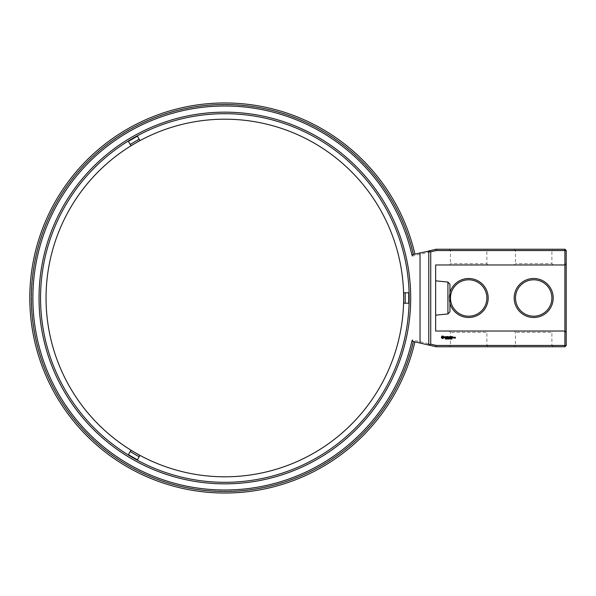 <?xml version="1.0" encoding="UTF-8"?>
<svg xmlns="http://www.w3.org/2000/svg" width="596" height="596" viewBox="0 0 596 596"><rect width="100%" height="100%" fill="white"/><g stroke="black" fill="none" stroke-linecap="round" stroke-linejoin="round"><path stroke-width="0.45" stroke-dasharray="2.98 2.23" d="M411.91 254.835L436.16 249.24L564.896 249.24L564.896 346.76L436.16 346.76L411.91 341.165M413.177 254.537A193.275 193.275 0 0 0 31.581 298A193.275 193.275 0 0 0 413.177 341.463M413.065 254.566L412.082 256.131L411.799 254.857A191.852 191.852 0 0 0 32.996 298A191.852 191.852 0 0 0 411.799 341.143L412.082 339.869L436.309 345.464L436.16 346.76M413.065 341.433L412.082 339.869M488.176 346.76L449.168 346.76L488.176 346.76L486.88 345.464L450.464 345.464L486.88 345.464L486.88 332.33L450.464 332.33L486.88 332.33L488.176 331.026L449.168 331.026L488.176 331.026M553.2 346.76L514.184 346.76L553.2 346.76L551.896 345.464L515.488 345.464L551.896 345.464L551.896 332.33L515.488 332.33L551.896 332.33L553.2 331.026L514.184 331.026L553.2 331.026M412.082 256.131L436.309 250.536L436.16 249.24M564.896 249.24L566.2 250.536L436.309 250.536M566.2 250.536L566.2 345.464L436.309 345.464M39.135 298A185.721 185.721 0 0 0 317.713 458.838A185.721 185.721 0 0 0 317.713 137.162A185.721 185.721 0 0 0 39.135 298M553.2 298A19.504 19.504 0 0 0 523.936 281.111A19.504 19.504 0 0 0 523.936 314.889A19.504 19.504 0 0 0 553.2 298M488.176 298A19.504 19.504 0 0 0 458.92 281.111A19.504 19.504 0 0 0 458.92 314.889A19.504 19.504 0 0 0 488.176 298M566.2 345.464L564.896 346.76M40.55 298A184.306 184.306 0 0 0 317.005 457.616A184.306 184.306 0 0 0 317.005 138.384A184.306 184.306 0 0 0 40.55 298M551.896 298A18.208 18.208 0 0 0 524.592 282.236A18.208 18.208 0 0 0 524.592 313.764A18.208 18.208 0 0 0 551.896 298M486.88 298A18.208 18.208 0 0 0 459.568 282.236A18.208 18.208 0 0 0 459.568 313.764A18.208 18.208 0 0 0 486.88 298M566.2 332.33L564.896 331.026L435.646 331.026L435.646 264.974L564.896 264.974L566.2 263.67M553.2 264.974L514.184 264.974L553.2 264.974L551.896 263.67L515.488 263.67L551.896 263.67L551.896 250.536L515.488 250.536L551.896 250.536L553.2 249.24L514.184 249.24L553.2 249.24M488.176 264.974L449.168 264.974L488.176 264.974L486.88 263.67L450.464 263.67L486.88 263.67L486.88 250.536L450.464 250.536L486.88 250.536L488.176 249.24L449.168 249.24L488.176 249.24M435.646 298L435.646 280.835L435.646 298M445.793 338.744L445.324 338.997L445.741 338.863L445.398 338.424L445.793 338.744M446.374 338.491L445.964 339.042L445.964 338.386L446.374 338.491M447.007 338.386L447.007 339.042L446.59 338.454L446.508 339.042L446.508 338.386L446.925 338.923L447.007 338.386M448.088 338.386L448.088 339.042L447.589 339.042L447.589 338.386L448.088 338.386M448.676 338.96L448.267 339.042L448.267 338.386L448.676 338.96M449.28 338.55L448.766 339.042L448.766 338.386L449.28 338.55M450.233 338.461L450.062 339.05L450.233 338.461M450.807 338.461L450.636 339.05L450.807 338.461M451.433 338.968L450.993 339.042L451.008 338.416L451.433 338.968M452.006 338.968L451.559 339.042L451.582 338.416L452.006 338.968M453.914 337.917L453.914 337.276L453.362 337.202L453.288 337.917L453.914 337.917M454.13 337.202L454.13 337.992L454.673 337.373L454.13 337.202M454.83 337.202L455.217 338.059L454.755 338.133L455.299 338.215L455.374 337.276L454.83 337.202M442.202 336.077L441.45 336.822L441.45 337.738L442.202 338.483L443.119 338.483L443.864 337.738L443.864 336.822L443.119 336.077L442.202 336.077M444.556 336.762L445.45 337.492L444.623 337.828L445.607 337.805L444.713 337.068L445.54 336.74L444.556 336.762M445.823 336.725L446.3 337.992L446.374 336.725L446.851 336.643L445.823 336.725M447.142 336.569L447.06 337.917L447.931 337.992L447.223 337.835L447.857 337.276L447.223 336.725L448.013 336.643L447.142 336.569M449.436 336.606L448.937 337.44L448.296 336.643L448.378 337.992L448.453 336.941L448.937 337.679L449.429 336.934L449.585 337.91L449.436 336.606M450.777 336.569L449.913 336.643L449.987 337.992L450.069 337.358L450.703 337.276L450.069 336.725L450.777 336.569M451.187 336.569L451.187 337.992L451.187 336.569M452.476 336.569L451.612 336.643L451.686 337.992L452.558 337.917L451.768 337.835L452.401 337.276L451.768 336.725L452.476 336.569M130.166 451.597L139.181 456.797L137.423 459.836L139.933 455.486L130.926 450.285L128.416 454.636M139.181 139.203L130.166 144.403L130.926 145.715L139.933 140.514L139.181 139.203L137.408 136.134L139.933 140.514L137.423 136.164L128.401 141.334L130.926 145.715L128.416 141.364M405.213 303.2L408.729 303.2L408.759 292.8L403.701 292.8L408.729 292.8L405.213 292.8L405.213 303.2L408.759 303.2L403.701 303.2L403.701 292.8L405.213 292.8M128.401 454.666L137.408 459.866L139.181 456.797M449.95 303.461A19.504 19.504 0 0 1 449.95 292.539M447.916 282.057L447.916 313.943M449.228 338.714L448.855 338.461L448.855 338.968L449.228 338.714M450.174 338.908L449.995 338.461L450.174 338.908M450.747 338.908L450.569 338.461L450.747 338.908M453.444 337.358L453.75 337.835L453.444 337.358M442.657 336.643L443.297 337.276L442.657 337.917L442.023 337.276L442.657 336.643M130.166 144.403L128.401 141.334M449.95 284.27L449.95 311.73M449.168 331.026L450.464 332.33L450.464 345.464L449.168 346.76M514.184 331.026L515.488 332.33L515.488 345.464L514.184 346.76M514.184 249.24L515.488 250.536L515.488 263.67L514.184 264.974M449.168 249.24L450.464 250.536L450.464 263.67L449.168 264.974"/><path stroke-width="0.89" d="M420.038 343.043L411.91 341.165A191.972 191.972 0 0 1 32.877 298A191.972 191.972 0 0 1 411.91 254.835L420.038 252.957L420.038 343.043L436.16 346.76L436.309 345.464L430.722 344.175L428.673 345.032M414.913 254.142A195.056 195.056 0 0 0 29.8 298A195.056 195.056 0 0 0 414.913 341.858M430.722 344.175L430.722 251.825L436.309 250.536L564.896 250.536L564.896 249.24L566.2 250.536L564.896 250.536L564.896 264.974L435.646 264.974L435.646 331.026L564.896 331.026L564.896 346.76L436.16 346.76M413.408 254.485A193.514 193.514 0 0 0 31.342 298A193.514 193.514 0 0 0 413.408 341.515M428.77 344.883L428.77 251.117L420.038 252.957M224.856 112.16A185.84 185.84 0 0 0 39.016 298A185.84 185.84 0 0 0 224.856 483.84A185.84 185.84 0 0 0 410.696 298A185.84 185.84 0 0 0 224.856 112.16M566.2 250.536L566.2 263.67L564.896 264.974L564.896 331.026L566.2 332.33L566.2 345.464L436.309 345.464M566.2 345.464L564.896 346.76M430.722 251.825L428.77 251.117M445.793 338.744L445.324 338.997L445.741 338.863L445.398 338.424L445.793 338.744M446.374 338.491L445.964 339.042L445.964 338.386L446.374 338.491M447.007 338.386L447.007 339.042L446.59 338.454L446.508 339.042L446.508 338.386L446.925 338.923L447.007 338.386M448.088 338.386L448.088 339.042L447.589 339.042L447.589 338.386L448.088 338.386M448.676 338.96L448.267 339.042L448.267 338.386L448.676 338.96M449.28 338.55L448.766 339.042L448.766 338.386L449.28 338.55M450.233 338.461L450.062 339.05L450.233 338.461M450.807 338.461L450.636 339.05L450.807 338.461M451.433 338.968L450.993 339.042L451.008 338.416L451.433 338.968M452.006 338.968L451.559 339.042L451.582 338.416L452.006 338.968M453.914 337.917L453.914 337.276L453.362 337.202L453.288 337.917L453.914 337.917M454.13 337.202L454.13 337.992L454.673 337.373L454.13 337.202M454.83 337.202L455.217 338.059L454.755 338.133L455.299 338.215L455.374 337.276L454.83 337.202M442.202 336.077L441.45 336.822L441.45 337.738L442.202 338.483L443.119 338.483L443.864 337.738L443.864 336.822L443.119 336.077L442.202 336.077M444.556 336.762L445.45 337.492L444.623 337.828L445.607 337.805L444.713 337.068L445.54 336.74L444.556 336.762M445.823 336.725L446.3 337.992L446.374 336.725L446.851 336.643L445.823 336.725M447.142 336.569L447.06 337.917L447.931 337.992L447.223 337.835L447.857 337.276L447.223 336.725L448.013 336.643L447.142 336.569M449.436 336.606L448.937 337.44L448.296 336.643L448.378 337.992L448.453 336.941L448.937 337.679L449.429 336.934L449.585 337.91L449.436 336.606M450.777 336.569L449.913 336.643L449.987 337.992L450.069 337.358L450.703 337.276L450.069 336.725L450.777 336.569M451.187 336.569L451.187 337.992L451.187 336.569M452.476 336.569L451.612 336.643L451.686 337.992L452.558 337.917L451.768 337.835L452.401 337.276L451.768 336.725L452.476 336.569M428.673 250.968L436.16 249.24L436.309 250.536M40.55 298A184.306 184.306 0 0 0 317.005 457.616A184.306 184.306 0 0 0 317.005 138.384A184.306 184.306 0 0 0 40.55 298M566.2 332.33L566.2 263.67M564.896 249.24L436.16 249.24M135.456 143.152A178.8 178.8 0 0 0 135.456 452.848L130.926 450.285L130.166 451.597L139.181 456.797L139.933 455.486L135.456 452.848A178.8 178.8 0 0 0 403.656 298A178.8 178.8 0 0 0 135.456 143.152L139.933 140.514L139.181 139.203L130.166 144.403L130.926 145.715L135.456 143.152A178.8 178.8 0 0 0 135.456 452.848A178.8 178.8 0 0 0 403.656 298A178.8 178.8 0 0 0 135.456 143.152M139.181 456.797L137.423 459.836L128.416 454.636L130.166 451.597M130.166 144.403L128.416 141.364L137.423 136.164L139.181 139.203M403.701 292.8L403.701 303.2L405.213 303.2L405.213 292.8L403.701 292.8M405.213 292.8L408.729 292.8L408.729 303.2L405.213 303.2M551.896 298A18.208 18.208 0 0 1 524.592 313.764A18.208 18.208 0 0 1 524.592 282.236A18.208 18.208 0 0 1 551.896 298M486.88 298A18.208 18.208 0 0 1 459.568 313.764A18.208 18.208 0 0 1 459.568 282.236A18.208 18.208 0 0 1 486.88 298M449.95 292.539A19.504 19.504 0 0 1 488.176 298A19.504 19.504 0 0 1 449.95 303.461M553.2 298A19.504 19.504 0 0 1 523.936 314.889A19.504 19.504 0 0 1 523.936 281.111A19.504 19.504 0 0 1 553.2 298M447.916 282.057L449.95 284.27L449.95 311.73L447.916 313.943L447.916 282.057L435.646 280.835M135.456 452.848A178.8 178.8 0 0 0 403.656 298A178.8 178.8 0 0 0 135.456 143.152A178.8 178.8 0 0 0 135.456 452.848M449.228 338.714L448.855 338.461L448.855 338.968L449.228 338.714M450.174 338.908L449.995 338.461L450.174 338.908M450.747 338.908L450.569 338.461L450.747 338.908M453.444 337.358L453.75 337.835L453.444 337.358M442.657 336.643L443.297 337.276L442.657 337.917L442.023 337.276L442.657 336.643M447.916 313.943L435.646 315.165"/></g></svg>

